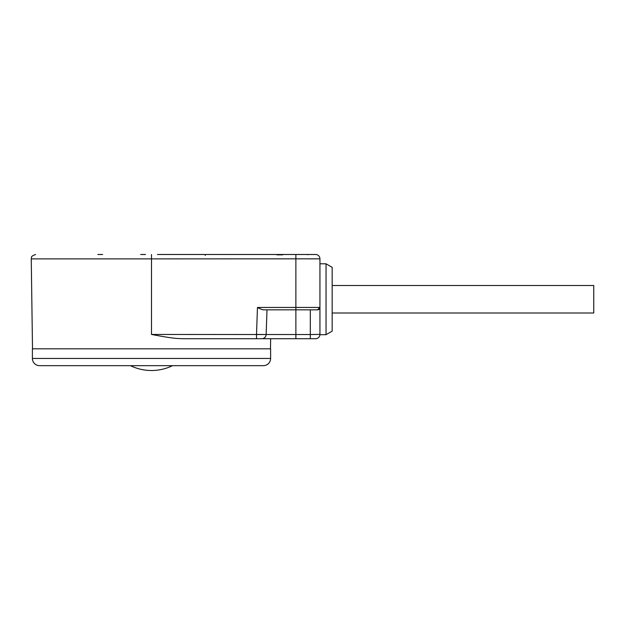 <?xml version="1.0" encoding="UTF-8"?>
<svg xmlns="http://www.w3.org/2000/svg" width="625" height="625" viewBox="0 0 625 625"><rect width="100%" height="100%" fill="white"/><g stroke="black" fill="none" stroke-linecap="round" stroke-linejoin="round"><path stroke-width="0.94" d="M157.516 254.492L315.609 254.492A4.328 4.328 -90 0 1 319.938 258.828L309.188 258.875M277.422 254.492L274.93 254.492M308.242 254.492L308.266 254.492C307.445 254.492 307.445 254.492 308.266 254.492C307.445 254.492 307.445 254.492 308.266 254.492C307.445 254.492 307.445 254.492 308.266 254.492L307.508 254.492M272.664 254.492L269.047 254.492M205.219 255.43L205.219 254.492L204.352 254.492L249.719 254.492M270.117 254.492L272.984 254.492M249.539 254.492L248.875 254.492M248.711 254.492L247.609 254.492M247.672 254.492L247.211 254.492M247.086 254.492L203.508 254.492M309.109 254.492L282.641 254.492M140.672 254.492L145.484 254.492M97.844 254.492L102.656 254.492M151.5 254.492L151.5 258.883L319.938 258.828L319.938 334.383L310.312 334.531L310.312 338.711L315.609 338.711L183.117 338.711L270.641 338.711L270.5 348.82M183.117 338.711C174.75 338.492 170.523 338.031 151.5 334.445L151.516 334.445M256.516 338.711L256.516 334.445L266.141 334.531A4.328 4.328 0 0 1 261.812 338.711A4.328 4.328 -90 0 0 266.141 334.531L151.5 334.445L151.5 258.883L31.25 258.883L32.508 348.82M32.391 348.82L270.609 348.82L270.609 358.445L32.391 358.445L32.391 348.82M263.391 365.664L39.609 365.664L263.391 365.664A7.219 7.219 0 0 0 270.609 358.445M39.609 365.664A7.219 7.219 0 0 1 32.391 358.445M175.336 365.664L127.664 365.664M155.695 335.234L159.68 335.969M270.641 338.711L281.047 338.711M291.062 338.711C303.984 338.711 303.984 338.711 291.062 338.711M315.609 254.492A4.328 4.328 -90 0 1 319.938 258.828A4.328 4.328 0 0 0 315.609 254.492A4.328 4.328 0 0 1 319.938 258.828L319.938 307.43L257.461 307.461C260.398 309.031 262.477 309.82 263.703 309.836L295.875 309.836L295.875 254.492M319.938 263.805L319.938 334.695L326.047 334.695L326.047 263.805L319.938 263.805M326.047 334.695L332.164 331.172L332.164 267.328L326.047 263.805M332.164 313L593.75 313L593.75 285.5L332.164 285.5M315.609 338.711A4.328 4.328 0 0 0 319.938 334.383A4.328 4.328 -90 0 1 315.609 338.711A4.328 4.328 -90 0 0 319.938 334.383A4.328 4.328 0 0 1 315.609 338.711M318.914 309.406L319.375 308.977M261.812 338.711A4.328 4.328 0 0 0 266.141 334.531A4.328 4.328 -90 0 1 261.812 338.711A4.328 4.328 0 0 0 266.141 334.531A4.328 4.328 0 0 1 261.812 338.711A4.328 4.328 0 0 0 266.141 334.531L266.5 324.273M310.312 309.836L310.312 334.531L266.141 334.531L267 309.836M317.531 309.836L317.531 309.836A2.406 2.406 -90 0 0 319.938 307.43L317.531 309.836L295.875 309.836L295.875 338.711M256.516 334.445L257.461 307.461M31.25 258.883C32.062 257.688 29.539 256.68 35.578 254.492M130.609 365.742A48.164 48.164 0 0 0 172.391 365.742M307.625 254.742L308.266 254.492L307.625 254.742M306.633 254.492L307.312 254.492M276.867 254.852L282.633 254.852M269.336 254.492L270.016 254.492M203.719 254.492L205.219 254.492"/></g></svg>
